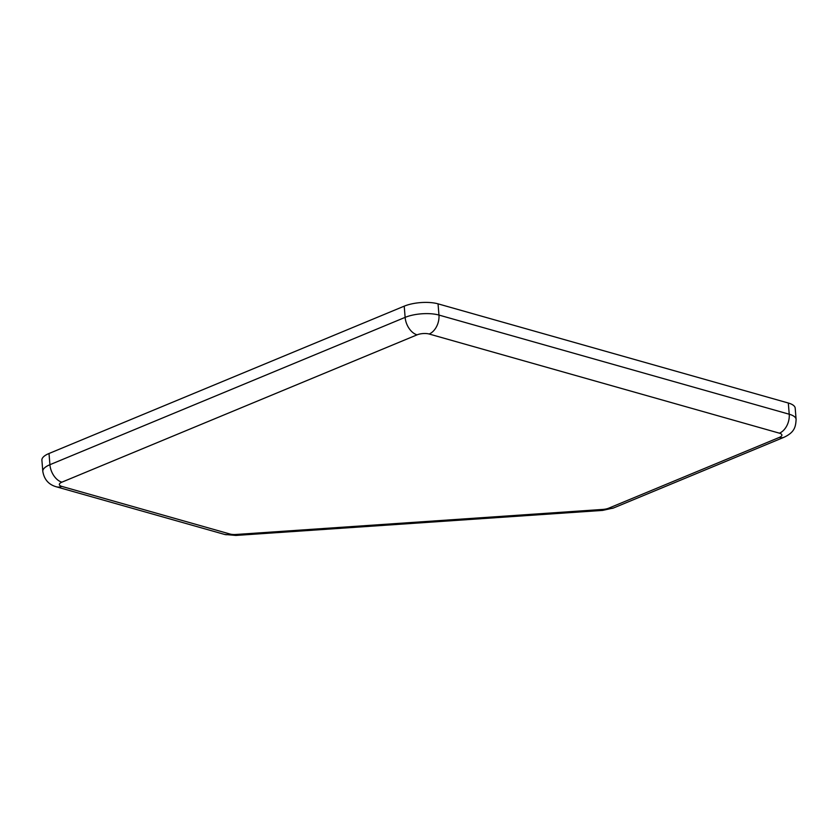 <?xml version="1.0" encoding="UTF-8"?>
<svg xmlns="http://www.w3.org/2000/svg" width="838" height="838" viewBox="0 0 838 838"><rect width="100%" height="100%" fill="white"/><g stroke="black" fill="none" stroke-linecap="round" stroke-linejoin="round"><path stroke-width="1.26" d="M779.434 433.183A8.569 2.975 -4.6 0 1 779.35 437.405A15.419 9.867 67.5 0 0 784.096 437.237C794.518 432.314 795.712 426.992 796.1 419.367L795.199 408.158A23.988 8.317 175.4 0 0 788.317 403.015L438.054 303.848A23.988 8.317 175.4 0 0 404.22 306.163L49.013 453.494A23.988 8.317 175.4 0 0 41.9 460.167L42.801 471.385A23.988 8.317 175.4 0 1 49.913 464.702A15.419 9.867 67.5 0 0 61.876 482.175L417.083 334.844A8.569 2.975 -4.6 0 1 429.161 334.016L779.434 433.183A15.419 10.58 -74.2 0 0 789.218 414.223L438.955 315.067A15.419 10.58 105.8 0 1 429.161 334.016M438.054 303.848L438.955 315.067A23.988 8.317 175.4 0 0 405.131 317.372A15.419 9.867 67.5 0 0 417.083 334.844M796.1 419.367A23.988 8.317 175.4 0 0 789.218 414.223L788.317 403.015M404.22 306.163L405.131 317.372L49.913 464.702L49.013 453.494M779.35 437.405L608.797 508.142A15.419 9.867 67.5 0 0 613.542 507.975L784.096 437.237M608.797 508.142A8.569 2.975 -4.6 0 1 602.742 509.431L235.991 534.476A8.569 2.975 -4.6 0 1 229.968 534.016A15.419 10.58 -74.2 0 1 224.605 534.435L56.429 486.815A15.419 10.58 -74.2 0 0 61.792 486.396A8.569 2.975 -4.6 0 1 61.876 482.175M602.742 509.431L602.627 510.405L613.542 507.975M229.968 534.016L61.792 486.396M235.991 534.476L235.876 535.44L602.627 510.405M56.429 486.815C48.74 484.689 44.205 479.546 42.801 471.385M224.605 534.435L235.876 535.44"/></g></svg>

